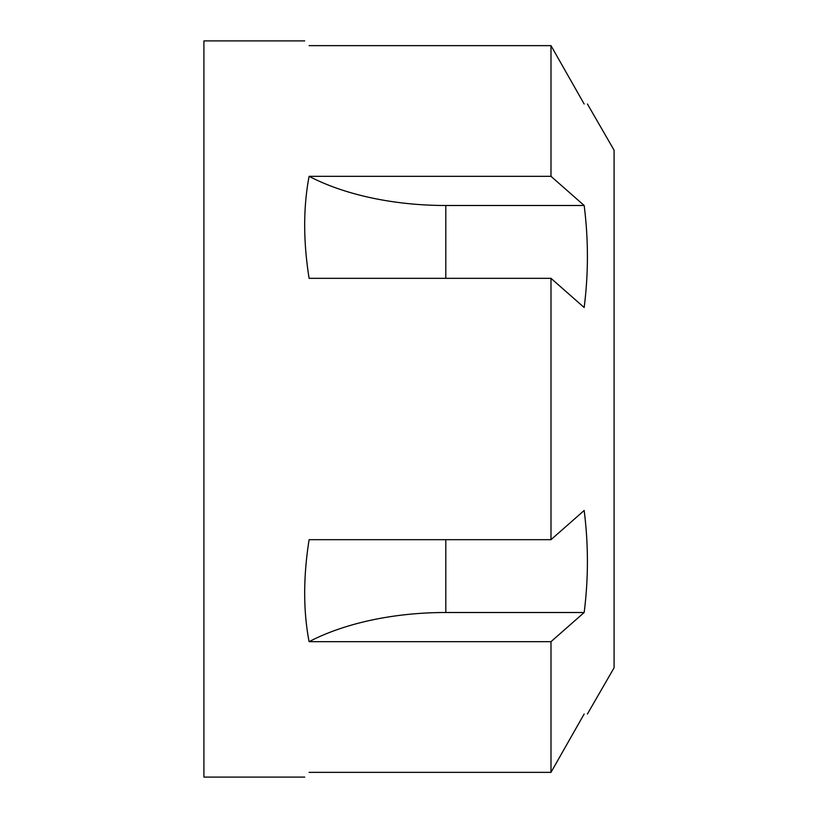 <?xml version="1.0" encoding="UTF-8"?>
<svg xmlns="http://www.w3.org/2000/svg" width="818" height="818" viewBox="0 0 818 818"><rect width="100%" height="100%" fill="white"/><g stroke="black" fill="none" stroke-linecap="round" stroke-linejoin="round"><path stroke-width="1.23" d="M304.705 40.9L203.917 40.9L203.917 777.1L304.705 777.1M309.102 772.356C303.212 778.685 303.212 778.685 309.102 772.356L550.984 772.356L584.164 714.002C588.49 714.002 588.49 714.002 584.164 714.002L550.984 772.356L550.984 641.68L584.164 612.508L445.81 612.508A189.306 94.653 0 0 0 309.102 641.68L550.984 641.68M309.102 641.68C303.212 611.005 303.212 577.007 309.102 539.675L550.984 539.675L584.164 510.493C588.49 544.502 588.49 578.5 584.164 612.508M309.102 45.644C303.222 39.336 303.222 39.336 309.102 45.644L550.984 45.644L550.984 176.32L584.164 205.492L445.81 205.492A189.306 94.653 0 0 1 309.102 176.32C303.212 207.322 303.212 241.33 309.102 278.325L550.984 278.325L550.984 539.675M587.416 103.998L614.083 150.195L614.083 667.805L587.416 714.002M550.984 45.644L584.164 103.998C588.49 103.998 588.49 103.998 584.164 103.998C588.49 103.998 588.49 103.998 584.164 103.998L550.984 45.644M584.164 205.492C588.49 239.5 588.49 273.498 584.164 307.507L550.984 278.325M309.102 176.32L550.984 176.32M445.81 278.325L445.81 205.492M445.81 612.508L445.81 539.675"/></g></svg>
